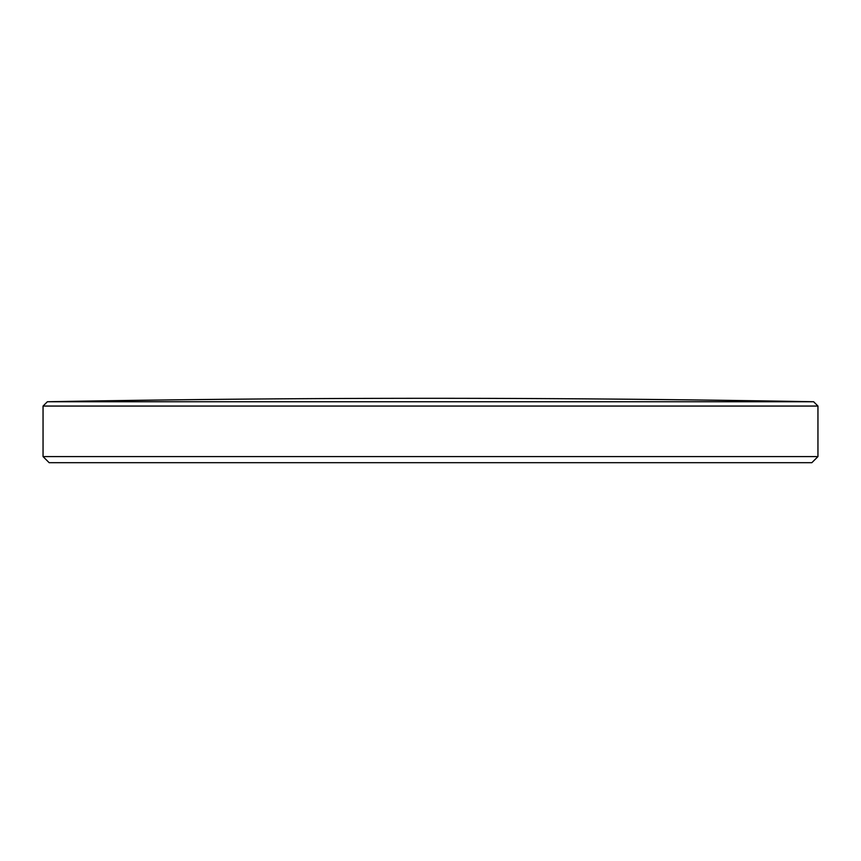 <?xml version="1.0" encoding="UTF-8"?>
<svg xmlns="http://www.w3.org/2000/svg" width="861" height="861" viewBox="0 0 861 861"><rect width="100%" height="100%" fill="white"/><g stroke="black" fill="none" stroke-linecap="round" stroke-linejoin="round"><path stroke-width="1.29" d="M817.95 456.588L811.848 462.691L49.152 462.691L43.05 456.588L817.95 456.588L817.95 406.058L43.05 406.058L43.05 456.588M813.634 401.743A21396.087 21396.087 0 0 0 47.366 401.743L813.634 401.743L817.95 406.058M47.366 401.743L43.05 406.058"/></g></svg>
